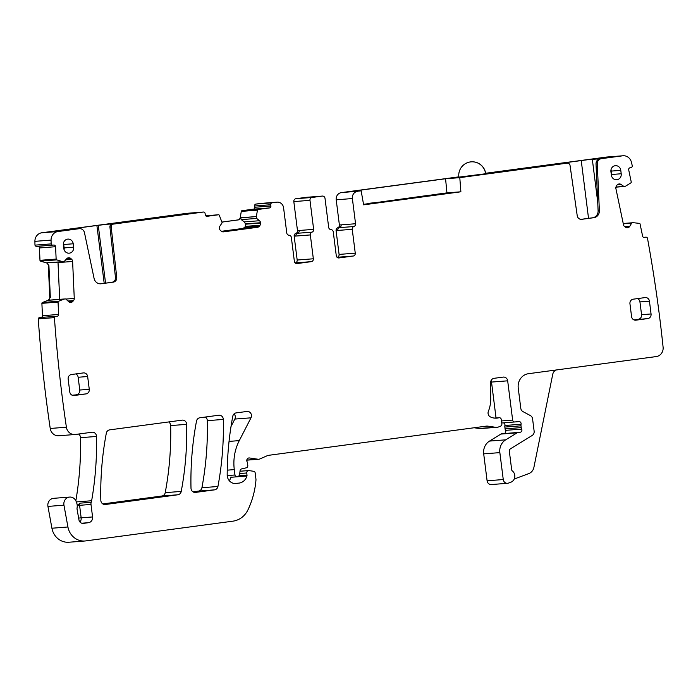 <?xml version="1.0" encoding="UTF-8"?>
<svg xmlns="http://www.w3.org/2000/svg" width="698" height="698" viewBox="0 0 698 698"><rect width="100%" height="100%" fill="white"/><g stroke="black" fill="none" stroke-linecap="round" stroke-linejoin="round"><path stroke-width="1.05" d="M446.938 192.875L460.881 191.793L363.623 204.837L361.163 190.877L346.941 191.976L445.568 178.749L446.938 192.875L433.493 194.681L433.554 195.187M460.881 191.793L459.79 177.65L565.642 163.358A25.756 0.497 172.8 0 1 551.699 164.676A25.756 0.497 172.8 0 1 553.139 164.327A25.756 0.497 172.8 0 1 553.435 164.274L587.681 159.72L600.158 158.751A5.148 4.781 85.6 0 0 596.022 164.047L598.107 210.735A6.867 6.378 -94.4 0 1 592.593 217.793L580.972 219.355M565.816 163.341L567.474 163.21A2.574 2.391 85.6 0 1 570.039 165.417L577.22 215.673A4.293 3.987 85.6 0 0 581.696 219.329L593.858 217.697A6.867 6.378 85.6 0 0 599.373 210.63L597.287 163.951A5.148 4.781 85.6 0 1 601.432 158.655L622.633 155.811L606.475 157.067L585.264 159.912A5.148 4.781 85.6 0 0 584.994 159.955M551.385 164.458A2.574 2.391 85.6 0 0 551.315 164.466L585.264 159.912M361.163 190.877L341.339 192.622L458.83 176.864M485.634 173.27L551.184 164.475A2.574 2.391 85.6 0 1 551.315 164.466L551.184 164.475M459.79 177.65L445.568 178.749M485.695 173.741L458.865 177.135M489.621 173.043L518.483 169.431L489.621 173.043M557.466 164.449L526.388 168.611L514.583 169.527M544.632 165.496L514.583 169.501M544.632 165.478L547.372 165.234A26.62 0.515 172.8 0 1 547.372 165.234A26.62 0.515 172.8 0 0 555.346 164.615L557.458 164.431M363.571 204.575L392.991 200.631L370.237 203.162L370.298 203.668M426.373 195.632L450.227 192.7L454.668 192.36L444.896 193.791L422.002 196.74L431.128 195.266L426.373 195.632L363.536 204.331M565.642 163.358L566.436 163.332L565.642 163.358M357.498 191.365A6.439 5.985 85.6 0 0 352.377 198.546L355.552 223.744A2.574 2.391 85.6 0 1 353.895 226.527L339.481 227.644A2.574 2.391 85.6 0 0 341.139 224.861L339.551 224.983A2.574 2.391 -94.4 0 1 337.884 227.696L339.472 227.574A2.574 2.391 85.6 0 0 341.139 224.861L355.552 223.744M341.339 192.622A6.439 5.985 85.6 0 0 336.209 199.803L352.377 198.546M240.208 217.811L241.29 211.398A0.855 0.794 85.6 0 1 241.962 210.709L253.365 209.182A1.719 1.597 85.6 0 0 254.735 207.262L254.578 205.989A1.719 1.597 85.6 0 1 255.939 204.069L260.686 203.432A6.439 5.985 85.6 0 1 260.991 203.406L277.15 202.15A6.439 5.985 85.6 0 0 276.844 202.184L260.686 203.432M295.298 263.05L298.011 262.684L295.141 262.902A2.574 2.391 85.6 0 0 297.182 260.031L313.341 258.784A2.574 2.391 85.6 0 1 311.299 261.654L297.06 263.565A2.574 2.391 85.6 0 1 294.364 261.322L291.354 237.477A2.574 2.391 85.6 0 0 289.059 235.226A2.574 2.391 85.6 0 1 286.765 232.966L283.58 207.777A6.439 5.985 85.6 0 0 277.15 202.15M295.49 233.542A2.574 2.391 85.6 0 0 294.172 236.186L297.182 260.031M296.318 233.176A2.574 2.391 85.6 0 0 297.488 230.619L293.823 201.591A2.574 2.391 85.6 0 1 295.873 198.721L306.152 197.342A2.574 2.391 85.6 0 1 306.274 197.325L322.432 196.068A2.574 2.391 85.6 0 0 322.31 196.086L306.152 197.342M337.213 257.422L339.917 257.065L337.055 257.283A2.574 2.391 85.6 0 0 339.088 254.412L336.078 230.567A2.574 2.391 85.6 0 1 337.404 227.923M338.225 227.557A2.574 2.391 85.6 0 0 339.394 225L336.209 199.803M615.959 187.064L625.539 186.2L630.87 182.876A0.855 0.794 85.6 0 0 631.236 181.96L628.697 169.85A1.719 1.597 85.6 0 1 629.901 167.817L631.071 167.546A1.719 1.597 85.6 0 0 632.318 165.958A1329.978 1235.495 85.6 0 0 631.437 162.276A8.585 7.975 85.6 0 0 623.044 155.767L606.885 157.024A8.585 7.975 85.6 0 0 606.475 157.067M501.67 433.807L520.202 432.236L501.67 433.807A2.146 1.998 85.6 0 0 500.928 434.069L489.525 441.084A12.878 11.962 85.6 0 0 483.697 453.866L487.099 480.8A4.293 3.987 85.6 0 0 491.383 484.552L507.542 483.295A4.293 3.987 85.6 0 0 508.563 483.068L510.884 482.205A6.439 5.985 85.6 0 0 514.784 477.074A6.439 5.985 85.6 0 0 512.323 470.914A1.719 1.597 85.6 0 1 511.669 469.745L509.348 451.344A2.574 2.391 85.6 0 1 510.508 448.788L532.199 435.456A4.293 3.987 85.6 0 0 534.136 431.19L532.583 418.887A4.293 3.987 85.6 0 0 530.375 415.572L523.011 411.646A4.293 3.987 85.6 0 1 520.795 408.339L518.239 388.071A12.878 11.962 85.6 0 1 528.482 373.7L656.242 356.573A8.585 7.975 85.6 0 0 663.1 347.194A1329.978 1235.495 85.6 0 0 647.447 238.088A1.719 1.597 85.6 0 0 645.685 237.198L643.547 237.364M504.035 433.493A2.146 1.998 85.6 0 0 505.518 430.352L521.676 429.096A2.146 1.998 85.6 0 1 520.202 432.236M503.241 422.857A2.146 1.998 85.6 0 1 504.907 425.501A4.293 3.987 85.6 0 0 504.837 427.063L505.064 428.86A4.293 3.987 85.6 0 0 505.518 430.352M501.487 420.955L512.637 420.091L507.673 380.82L491.514 382.076L496.042 417.954M491.514 382.076A4.293 3.987 85.6 0 0 491.06 380.602M474.143 427.761L479.055 428.493A8.585 7.975 85.6 0 0 480.721 428.555L496.889 427.298A8.585 7.975 85.6 0 0 499.306 426.687L500.649 426.103A2.146 1.998 85.6 0 0 501.853 423.843L501.312 419.585A2.146 1.998 85.6 0 0 498.834 417.762A13.742 12.765 85.6 0 1 496.662 418.137A13.742 12.765 85.6 0 1 490.424 416.933A4.293 3.987 85.6 0 1 488.382 411.27A30.049 27.92 85.6 0 0 490.703 399.177L490.642 382.539A4.293 3.987 85.6 0 1 494.088 378.316L503.179 377.095A4.293 3.987 85.6 0 1 507.673 380.82M229.049 441.406L239.292 440.613L250.992 417.823L234.833 419.07L231.012 426.513M234.833 419.07A4.293 3.987 85.6 0 0 234.083 413.888M55.788 316.299L39.734 317.538A1.719 1.597 85.6 0 0 38.25 318.873A1329.978 1235.495 85.6 0 0 50.23 428.467A8.585 7.975 85.6 0 0 58.78 435.761L74.939 434.514A8.585 7.975 85.6 0 0 75.349 434.47L91.996 432.236A4.293 3.987 85.6 0 1 96.525 436.451A312.529 290.333 85.6 0 1 91.639 500.745A8.585 7.975 85.6 0 1 91.229 502.298A4.293 3.987 85.6 0 0 90.993 504.436L92.572 516.948A5.148 4.781 85.6 0 1 88.472 522.697L83.411 523.378A4.293 3.987 85.6 0 1 78.953 519.87L77.094 509.383A4.293 3.987 85.6 0 1 77.103 507.751A8.585 7.975 85.6 0 0 76.536 502.534A8.585 7.975 85.6 0 1 76.248 501.766A6.867 6.378 85.6 0 0 69.687 497.072A6.867 6.378 85.6 0 0 63.954 505.169L67.933 526.99A17.171 15.949 85.6 0 0 84.92 540.994A17.171 15.949 85.6 0 0 85.741 540.906L232.87 521.17A21.464 19.937 85.6 0 0 247.947 509.872A81.57 75.777 85.6 0 0 255.965 480.084A4.293 3.987 85.6 0 0 255.948 479.116L255.145 472.79A1.719 1.597 85.6 0 0 253.767 471.307L248.959 470.592A2.146 1.998 85.6 0 0 246.726 472.982L246.996 475.111A2.146 1.998 85.6 0 1 246.926 476.027A10.304 9.571 85.6 0 1 239.065 483.103L236.238 483.478A8.585 7.975 85.6 0 1 235.819 483.522A8.585 7.975 85.6 0 1 227.182 474.832A300.515 279.165 85.6 0 1 232.783 416.261A4.293 3.987 85.6 0 1 236.16 412.902L246.952 411.454A4.293 3.987 85.6 0 1 250.992 417.823M41.357 317.416A1.719 1.597 85.6 0 0 42.447 315.714L41.897 303.342A0.855 0.794 85.6 0 1 42.412 302.504L48.214 300.236M46.426 262.91L40.563 261.122A0.855 0.794 85.6 0 1 39.978 260.328L39.428 247.956A1.719 1.597 85.6 0 0 37.753 246.307L36.558 246.35A1.719 1.597 85.6 0 1 34.97 245.146L51.129 243.899A1.719 1.597 85.6 0 0 52.725 245.103L36.558 246.35M63.256 229.912L63.291 229.912A5.148 4.781 85.6 0 0 63.012 229.939L41.801 232.783A8.585 7.975 85.6 0 0 34.9 241.351A1329.978 1235.495 85.6 0 0 34.97 245.146M63.012 229.939L97.092 225.375A2.574 2.391 85.6 0 0 96.891 225.41M97.092 225.375L187.151 213.3A1.719 1.597 85.6 0 1 187.23 213.291L203.388 212.035A1.719 1.597 85.6 0 0 203.31 212.044L187.151 213.3M623.907 186.453L620.967 184.42A3.001 2.792 85.6 0 0 618.856 184.002L618.585 184.071A3.001 2.792 85.6 0 0 616.84 185.371L616.264 186.34A3.001 2.792 85.6 0 0 615.906 188.6L623.497 224.773A3.001 2.792 85.6 0 0 624.727 226.667L625.635 227.286A3.001 2.792 85.6 0 0 627.746 227.705L628.017 227.644A3.001 2.792 85.6 0 0 629.762 226.335L631.611 223.203L623.305 223.849M623.27 223.683L631.611 223.203M631.865 223.011L623.227 223.482L633.199 222.706M644.08 237.503L644.524 237.468A1.719 1.597 85.6 0 1 642.614 236.151L640.075 224.041A0.855 0.794 85.6 0 0 639.368 223.369L633.252 222.697M644.524 237.468L645.685 237.198M555.852 370.036A6.439 5.985 85.6 0 0 552.729 374.355L533.9 467.39A8.585 7.975 85.6 0 1 528.796 473.584L514.225 479.029M517.829 432.551A2.146 1.998 85.6 0 0 517.096 432.821L505.692 439.827A12.878 11.962 85.6 0 0 499.855 452.618L503.258 479.543A4.293 3.987 85.6 0 0 507.542 483.295M504.907 425.501L521.066 424.244A4.293 3.987 85.6 0 0 520.996 425.806L521.223 427.604A4.293 3.987 85.6 0 0 521.676 429.096M521.066 424.244A2.146 1.998 85.6 0 0 518.954 421.583A2.146 1.998 85.6 0 0 518.937 421.592L514.801 421.958A2.146 1.998 85.6 0 1 512.637 420.091M239.292 440.613A47.22 43.869 85.6 0 0 234.284 469.614L234.964 474.989A1.719 1.597 85.6 0 0 236.753 476.481L237.922 476.324A2.146 1.998 85.6 0 0 239.632 474.492L240.077 470.714A2.146 1.998 85.6 0 1 241.621 468.908L246.254 467.835A2.146 1.998 85.6 0 0 247.79 465.479L247.493 463.149A4.293 3.987 85.6 0 0 247.066 461.701A2.574 2.391 85.6 0 1 249.474 457.967L257.859 459.214A4.293 3.987 85.6 0 0 259.909 458.935L267.465 455.62A4.293 3.987 85.6 0 1 268.468 455.34L486.044 426.164A8.585 7.975 85.6 0 1 486.454 426.12A8.585 7.975 85.6 0 1 488.12 426.181L495.214 427.237A8.585 7.975 85.6 0 0 496.889 427.298M199.872 417.77L218.788 415.231A4.293 3.987 85.6 0 1 223.316 419.428A300.515 279.165 85.6 0 1 217.924 486.489A4.293 3.987 85.6 0 1 214.548 489.856L195.527 492.404A4.293 3.987 85.6 0 1 190.999 488.199A300.515 279.165 85.6 0 1 196.496 421.13A4.293 3.987 85.6 0 1 199.872 417.77M109.682 429.863L182.134 420.144A4.293 3.987 85.6 0 1 186.663 424.349A300.515 279.165 85.6 0 1 181.227 491.409A4.293 3.987 85.6 0 1 177.859 494.777L105.354 504.497A4.293 3.987 85.6 0 1 100.826 500.291A300.515 279.165 85.6 0 1 106.314 433.222A4.293 3.987 85.6 0 1 109.682 429.863M229.249 480.652A10.304 9.571 85.6 0 0 230.925 477.275A2.146 1.998 85.6 0 0 230.994 476.935M69.687 497.072L53.676 498.32A6.867 6.378 85.6 0 0 47.944 506.416L51.922 528.229A17.171 15.949 85.6 0 0 68.919 542.233L84.92 540.994M77.242 505.78L79.816 503.179L91.229 502.298M75.846 500.771A312.529 290.333 85.6 0 0 80.523 437.69A4.293 3.987 85.6 0 0 78.525 434.043M38.25 318.873L54.418 317.616A1329.978 1235.495 85.6 0 0 66.397 427.211A8.585 7.975 85.6 0 0 74.939 434.514M42.447 315.714L58.615 314.458A1.719 1.597 85.6 0 1 57.096 316.238L55.901 316.29A1.719 1.597 85.6 0 0 54.418 317.616M58.615 314.458L58.056 302.086L41.897 303.342M42.412 302.504L58.571 301.257A0.855 0.794 85.6 0 0 58.056 302.086M48.328 300.332L47.979 300.358A3.001 2.792 85.6 0 0 49.776 297.427L50.335 297.383L48.328 300.332L64.347 298.988L48.764 300.192M58.571 301.257L64.251 299.006M68.762 301.737L72.819 301.423A3.001 2.792 85.6 0 1 70.891 302.382L70.611 302.391A3.001 2.792 85.6 0 1 68.596 301.588L65.734 298.927L48.747 300.192M72.819 301.423L73.543 300.576A3.001 2.792 85.6 0 0 74.267 298.421L72.618 261.453A3.001 2.792 85.6 0 0 71.702 259.368L70.908 258.583A3.001 2.792 85.6 0 0 68.901 257.78L68.622 257.789A3.001 2.792 85.6 0 0 66.685 258.749L64.085 261.619L48.624 262.823M59.696 299.346L57.995 262.09M50.335 297.383L48.912 265.554L46.653 262.788L62.707 261.671M62.584 261.663L56.73 259.874L40.563 261.122M39.978 260.328L56.137 259.08A0.855 0.794 85.6 0 0 56.73 259.874M56.137 259.08L55.587 246.708A1.719 1.597 85.6 0 0 53.921 245.05L52.725 245.103M41.801 232.783L57.96 231.535A8.585 7.975 85.6 0 0 51.059 240.103A1329.978 1235.495 85.6 0 0 51.129 243.899M104.194 283.292L96.891 225.48L98.252 225.314A25.756 0.497 172.8 0 1 99.037 225.218A25.756 0.497 172.8 0 1 112.971 223.901A25.756 0.497 172.8 0 1 111.54 224.25L110.38 225.218A2.574 2.391 -94.4 0 0 109.926 227.042L115.475 277.525L116.741 277.42A4.293 3.987 85.6 0 1 113.32 282.14L101.158 283.772A6.867 6.378 85.6 0 1 100.826 283.807A6.867 6.378 85.6 0 1 94.073 278.397L84.484 232.722A5.148 4.781 -94.4 0 0 79.415 228.665L78.15 228.761A5.148 4.781 -94.4 0 0 77.906 228.787L65.307 229.895L70.053 229.084L70.105 229.529M116.741 277.42L111.191 226.946A2.574 2.391 -94.4 0 1 113.251 224.119L203.31 212.044M57.96 231.535L79.171 228.691A5.148 4.781 -94.4 0 1 79.415 228.665M96.891 225.48L70.053 229.084M174.814 215.551L145.961 219.163L174.814 215.551M117.395 223.316A26.62 0.515 172.8 0 0 109.403 223.962L138.37 219.966L150.41 219.032L117.395 223.316A26.62 0.515 172.8 0 1 117.377 223.343M113.32 282.14L100.242 283.824M112.046 282.236A4.293 3.987 85.6 0 0 115.475 277.525M206.896 216.31L207.062 216.301A1.719 1.597 85.6 0 1 205.264 214.81L205.107 213.536A1.719 1.597 85.6 0 0 203.388 212.035M207.062 216.301L218.474 214.775L205.692 215.761L218.509 214.766A0.855 0.794 85.6 0 0 218.474 214.775M223.177 231.884L223.465 231.858A3.001 2.792 85.6 0 1 221.397 231.247L220.542 230.541A3.001 2.792 85.6 0 1 219.469 228.543L219.425 228.237A3.001 2.792 85.6 0 1 219.975 226.021L222.156 222.758L219.294 215.263A0.855 0.794 85.6 0 0 218.509 214.766M221.467 231.3L242.983 228.421L244.745 227.286L259.386 226.152L260.04 225.245A3.001 2.792 85.6 0 0 260.581 223.028L260.546 222.732A3.001 2.792 85.6 0 0 259.464 220.725L256.698 218.43L241.264 219.634L244.291 221.903L245.652 224.189L260.581 223.028M223.465 231.858L257.545 227.286A3.001 2.792 85.6 0 0 259.386 226.152M260.04 225.245L245.312 226.388L244.745 227.286M245.312 226.388L245.652 224.189M241.264 219.634L256.698 218.43M241.08 219.347L240.74 217.767L256.367 216.554L240.749 217.898M256.55 218.151L256.367 216.685M256.367 216.554L257.449 210.142L241.29 211.398M222.069 222.077L238.603 219.861L240.74 217.767M241.962 210.709L258.129 209.452A0.855 0.794 85.6 0 0 257.449 210.142M258.129 209.452L269.533 207.925A1.719 1.597 85.6 0 0 270.894 206.006L270.737 204.732L254.578 205.989M255.939 204.069L272.098 202.813A1.719 1.597 85.6 0 0 270.737 204.732M272.098 202.813L276.844 202.184M298.011 262.684L308.9 261.837L296.292 263.53M297.575 233.263A2.574 2.391 85.6 0 0 299.233 230.48L297.645 230.602A2.574 2.391 -94.4 0 1 295.978 233.315A2.574 2.391 -94.4 0 0 294.32 236.107L295.908 235.976A2.574 2.391 85.6 0 1 297.575 233.263L311.989 232.146A2.574 2.391 85.6 0 0 310.331 234.929L313.341 258.784M311.989 232.146A2.574 2.391 85.6 0 0 313.646 229.363L309.982 200.335A2.574 2.391 -94.4 0 1 312.032 197.464L322.31 196.086M338.722 257.963L338.966 257.937A2.574 2.391 85.6 0 1 336.279 255.704L333.26 231.858A2.574 2.391 -94.4 0 0 330.965 229.607A2.574 2.391 85.6 0 1 328.671 227.347L325.006 198.319A2.574 2.391 85.6 0 0 322.432 196.068M339.917 257.065L350.806 256.218L338.198 257.911M338.966 257.937L353.205 256.035A2.574 2.391 85.6 0 0 355.256 253.156L352.237 229.31A2.574 2.391 -94.4 0 1 353.895 226.527M339.472 227.574A2.574 2.391 85.6 0 0 337.815 230.357A2.574 2.391 -94.4 0 1 339.481 227.644M337.815 230.357L336.227 230.48A2.574 2.391 -94.4 0 1 337.884 227.696M192.997 491.837L198.546 491.095A4.293 3.987 85.6 0 0 201.923 487.728A300.515 279.165 85.6 0 0 207.315 420.667A4.293 3.987 85.6 0 0 205.317 417.038M102.824 503.93L161.857 496.016A4.293 3.987 85.6 0 0 165.225 492.657A300.515 279.165 85.6 0 0 170.652 425.588A4.293 3.987 85.6 0 0 168.663 421.958M63.797 248.505L63.37 245.103A5.348 4.973 85.6 0 1 67.88 239.1A5.348 4.973 85.6 0 1 73.22 243.776L73.648 247.179A5.348 4.973 85.6 0 1 69.137 253.182A5.348 4.973 85.6 0 1 63.797 248.505M64.085 249.718A5.348 4.973 85.6 0 0 64.146 247.921L73.648 247.179M73.22 243.776L63.719 244.518L64.146 247.921M63.719 244.518A5.348 4.973 85.6 0 0 63.422 243.297M621.211 173.758A5.348 4.973 85.6 0 1 616.7 179.752A5.348 4.973 85.6 0 1 611.361 175.076L610.925 171.673A5.348 4.973 85.6 0 1 615.444 165.679A5.348 4.973 85.6 0 1 620.784 170.347L621.211 173.758L611.71 174.491L611.274 171.089A5.348 4.973 85.6 0 0 610.986 169.867M611.649 176.297A5.348 4.973 85.6 0 0 611.71 174.491M651.06 313.96A4.144 3.848 85.6 0 1 647.761 318.585L635.904 320.173A4.144 3.848 85.6 0 1 631.568 316.578L629.954 303.796A4.144 3.848 85.6 0 1 633.252 299.18L645.109 297.584A4.144 3.848 85.6 0 1 649.445 301.187L651.06 313.96L641.558 314.702L639.944 301.92A4.144 3.848 85.6 0 0 637.544 298.604M647.761 318.585L633.967 319.893M638.26 319.318A4.144 3.848 85.6 0 0 641.558 314.702M89.265 389.292A4.144 3.848 85.6 0 1 85.967 393.916L74.11 395.504A4.144 3.848 85.6 0 1 69.774 391.91L68.16 379.136A4.144 3.848 85.6 0 1 71.458 374.512L83.315 372.924A4.144 3.848 85.6 0 1 87.651 376.519L89.265 389.292L79.764 390.034L78.15 377.26A4.144 3.848 85.6 0 0 75.75 373.936M85.967 393.916L72.173 395.234M76.466 394.658A4.144 3.848 85.6 0 0 79.764 390.034M46.653 262.788L46.304 262.814A3.001 2.792 -94.4 0 1 48.354 265.598L49.776 297.427M240.766 217.462L240.417 217.488A3.001 2.792 -94.4 0 1 238.044 219.905L222.06 222.051M295.908 235.976A2.574 2.391 85.6 0 1 297.566 233.193A2.574 2.391 85.6 0 0 299.233 230.48L313.646 229.363M537.748 167.084L526.022 167.991A5.584 5.183 85.6 0 0 525.76 168.026L537.477 167.11A5.584 5.183 85.6 0 1 537.896 167.075M527.182 168.515L515.456 169.405L525.76 168.026M527.182 168.497L537.477 167.11M553.261 165.016A5.584 5.183 85.6 0 1 553.671 164.946L541.945 165.854A5.584 5.183 85.6 0 0 539.58 166.848M601.432 158.655L600.158 158.751M596.022 164.047L597.287 163.951M592.314 159.231L597.715 202.001M588.536 218.343L581.233 160.531M593.858 217.697L592.593 217.793M598.107 210.735L599.373 210.63M624.091 186.514L615.933 187.151L624.152 186.514M620.967 184.42L617.39 184.7M626.97 227.766L627.746 227.705M628.017 227.644L626.752 227.74M624.815 226.719L629.762 226.335M487.099 480.8L503.258 479.543M499.855 452.618L483.697 453.866M489.525 441.084L505.692 439.827M517.096 432.821L500.928 434.069M505.064 428.86L521.223 427.604M520.996 425.806L504.837 427.063M514.758 421.967L501.74 422.971L514.775 421.958M494.463 418.102L498.834 417.762M479.055 428.493L495.214 427.237M488.12 426.181L482.894 426.583M246.813 460.069L257.859 459.214M249.474 457.967L248.479 458.045M227.208 475.591L234.964 474.989M234.284 469.614L227.234 470.164M235.409 483.548L236.238 483.478M234.231 483.478L239.065 483.103M230.925 477.275L246.926 476.027M239.074 475.722L246.996 475.111M239.746 473.523L246.726 472.982M51.922 528.229L67.933 526.99M47.944 506.416L63.954 505.169M76.309 501.932L91.639 500.745M81.745 523.221L88.472 522.697M79.947 521.999A5.148 4.781 85.6 0 0 81.16 517.837L92.572 516.948M78.638 518.108L81.16 517.837L79.581 505.317L90.993 504.436M79.816 503.179A4.293 3.987 85.6 0 0 79.581 505.317L77.522 505.535M80.523 437.69L96.525 436.451M50.23 428.467L66.397 427.211M73.543 300.576L68.011 301.004M66.04 299.058L74.267 298.421M72.618 261.453L58.056 262.588M65.76 259.831L71.702 259.368M70.908 258.583L66.537 258.923M68.264 257.832L68.901 257.78M55.587 246.708L39.428 247.956M37.753 246.307L53.921 245.05M34.9 241.351L51.059 240.103M113.251 224.119L111.54 224.25M79.171 228.691L77.906 228.787M100.495 283.824L101.158 283.772M111.191 226.946L109.926 227.042M257.545 227.286L242.983 228.421M260.546 222.732L245.583 223.892M244.291 221.903L259.464 220.725M269.533 207.925L253.365 209.182M254.735 207.262L270.894 206.006M311.299 261.654L308.9 261.837M310.331 234.929L294.172 236.186M309.982 200.335L293.823 201.591M312.032 197.464L295.873 198.721M353.205 256.035L350.806 256.218M339.088 254.412L355.256 253.156M352.237 229.31L336.078 230.567M198.546 491.095L214.548 489.856M201.923 487.728L217.924 486.489M207.315 420.667L223.316 419.428M161.857 496.016L177.859 494.777M165.225 492.657L181.227 491.409M170.652 425.588L186.663 424.349M620.784 170.347L611.274 171.089M649.445 301.187L639.944 301.92M87.651 376.519L78.15 377.26M48.912 265.554L48.354 265.598M105.555 283.109L98.252 225.314M138.37 219.966L138.448 220.638M137.899 220.716L137.811 220.027M238.603 219.861L238.044 219.905M297.566 233.193L295.978 233.315M342.823 256.838L342.875 257.283M339.49 257.117L339.568 257.728M300.917 262.457L300.969 262.902M297.584 262.736L297.662 263.347M553.671 164.946L541.945 165.854M485.721 173.933L458.891 177.318M470.574 161.91A13.524 13.419 73.8 0 1 485.59 173.671M643.521 237.346L645.912 237.163M494.297 418.085L499.166 417.709M246.795 460.165L258.696 459.24M240.016 471.237L248.54 470.574M39.681 317.546L55.84 316.29M485.677 173.627A13.524 13.524 0 0 0 468.506 162.329A13.524 13.524 0 0 0 458.848 177.013"/></g></svg>
